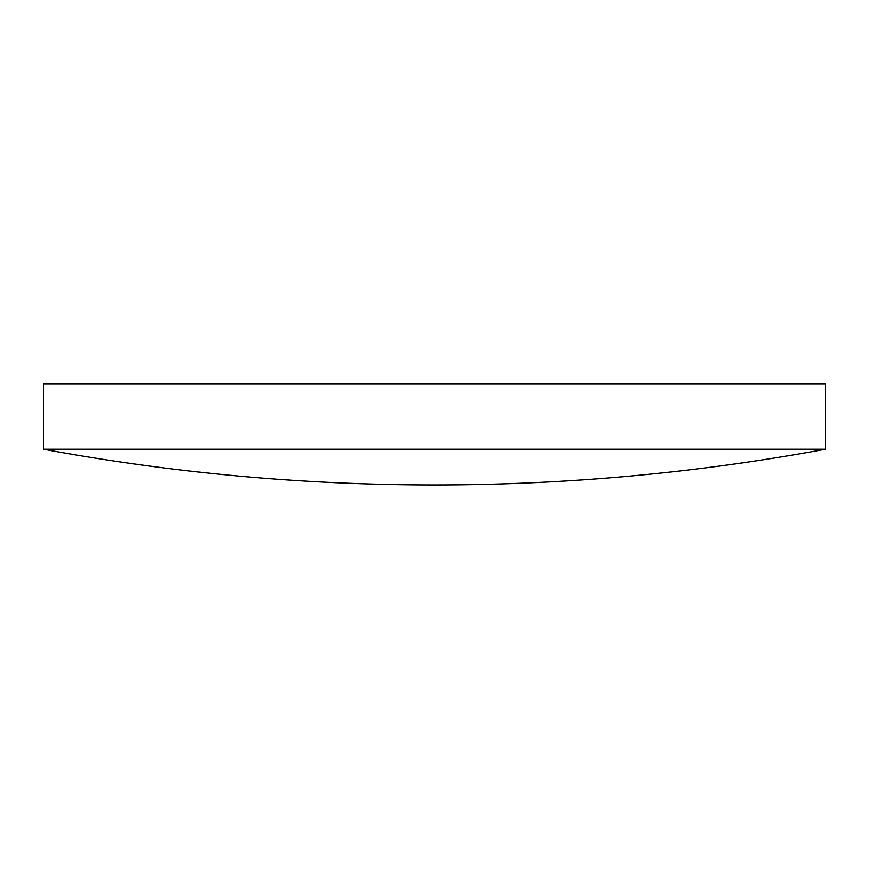 <?xml version="1.0" encoding="UTF-8"?>
<svg xmlns="http://www.w3.org/2000/svg" width="869" height="869" viewBox="0 0 869 869"><rect width="100%" height="100%" fill="white"/><g stroke="black" fill="none" stroke-linecap="round" stroke-linejoin="round"><path stroke-width="1.3" d="M825.55 449.23L825.55 384.055L43.45 384.055L43.45 449.23A2153.903 2153.903 0 0 0 434.5 484.945A2153.903 2153.903 0 0 0 825.55 449.23L43.45 449.23"/></g></svg>
